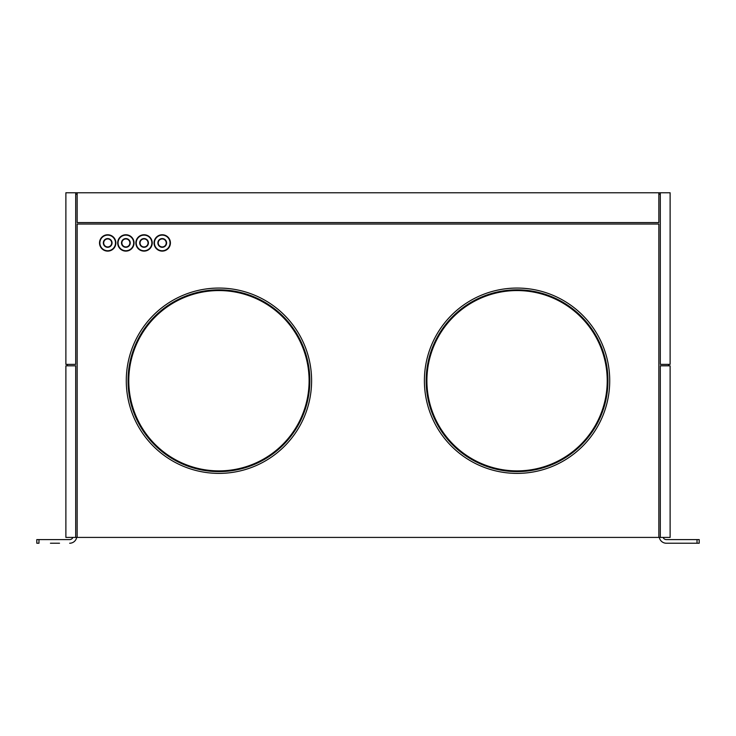 <?xml version="1.0" encoding="UTF-8"?>
<svg xmlns="http://www.w3.org/2000/svg" width="736" height="736" viewBox="0 0 736 736"><rect width="100%" height="100%" fill="white"/><g stroke="black" fill="none" stroke-linecap="round" stroke-linejoin="round"><path stroke-width="1.1" d="M65.881 364.366L65.881 192.768L75.698 192.768L75.698 364.366L65.881 364.366M660.302 364.366L670.119 364.366L670.119 192.768L658.849 192.768L658.849 222.576L77.151 222.576L77.151 192.768L658.849 192.768M660.302 364.311L660.302 192.768M72.901 537.418A3.487 3.487 0 0 1 69.662 539.598A3.487 3.487 0 0 0 72.901 537.418M59.524 543.232L50.434 543.232M69.662 543.232A7.13 7.13 0 0 0 76.673 537.418M38.98 539.598L38.98 543.232L36.8 543.232L36.8 539.598L69.662 539.598M659.327 537.418A7.13 7.13 0 0 0 666.338 543.232L699.2 543.232L699.2 539.598L697.02 539.598L697.02 543.232M663.099 537.418A3.487 3.487 0 0 0 666.338 539.598L697.02 539.598M107.695 238.933A4.002 4.002 0 0 1 111.697 242.935A4.002 4.002 0 0 1 107.695 246.937A4.002 4.002 0 0 1 103.693 242.935A4.002 4.002 0 0 1 107.695 238.933A4.002 4.002 0 0 1 111.697 242.935A4.002 4.002 0 0 1 107.695 246.937A4.002 4.002 0 0 1 103.693 242.935M125.874 246.937A4.002 4.002 0 0 1 121.872 242.935A4.002 4.002 0 0 1 125.874 238.933A4.002 4.002 0 0 1 129.867 242.935A4.002 4.002 0 0 1 125.874 246.937A4.002 4.002 0 0 1 121.872 242.935A4.002 4.002 0 0 1 125.874 238.933A4.002 4.002 0 0 1 129.867 242.935A4.002 4.002 0 0 1 125.874 246.937A4.002 4.002 0 0 1 121.872 242.935M144.054 238.933A4.002 4.002 0 0 1 148.046 242.935A4.002 4.002 0 0 1 144.054 246.937A4.002 4.002 0 0 1 140.052 242.935A4.002 4.002 0 0 1 144.054 238.933A4.002 4.002 0 0 1 148.046 242.935A4.002 4.002 0 0 1 144.054 246.937A4.002 4.002 0 0 1 140.052 242.935M162.224 246.937A4.002 4.002 0 0 1 158.231 242.935A4.002 4.002 0 0 1 162.224 238.933A4.002 4.002 0 0 1 166.226 242.935A4.002 4.002 0 0 1 162.224 246.937A4.002 4.002 0 0 1 158.231 242.935A4.002 4.002 0 0 1 162.224 238.933A4.002 4.002 0 0 1 166.226 242.935A4.002 4.002 0 0 1 162.224 246.937A4.002 4.002 0 0 1 158.231 242.935M517.058 290.564A90.16 90.16 0 0 1 607.218 380.724A90.16 90.16 0 0 1 517.058 470.884A90.16 90.16 0 0 1 426.898 380.724A90.16 90.16 0 0 1 517.058 290.564M517.058 289.837A90.887 90.887 0 0 0 426.172 380.724A90.887 90.887 0 0 0 517.058 471.61A90.887 90.887 0 0 0 607.945 380.724A90.887 90.887 0 0 0 517.058 289.837M125.874 251.114A8.179 8.179 0 0 1 117.696 242.935A8.179 8.179 0 0 1 125.874 234.756A8.179 8.179 0 0 1 134.053 242.935A8.179 8.179 0 0 1 125.874 251.114A8.179 8.179 0 0 1 117.696 242.935A8.179 8.179 0 0 1 125.874 234.756A8.179 8.179 0 0 1 134.053 242.935A8.179 8.179 0 0 1 125.874 251.114M517.058 473.386A92.662 92.662 0 0 0 609.721 380.724A92.662 92.662 0 0 0 517.058 288.061A92.662 92.662 0 0 0 424.396 380.724A92.662 92.662 0 0 0 517.058 473.386M162.224 251.114A8.179 8.179 0 0 1 154.045 242.935A8.179 8.179 0 0 1 162.224 234.756A8.179 8.179 0 0 1 170.412 242.935A8.179 8.179 0 0 1 162.224 251.114A8.179 8.179 0 0 1 154.045 242.935A8.179 8.179 0 0 1 162.224 234.756A8.179 8.179 0 0 1 170.412 242.935A8.179 8.179 0 0 1 162.224 251.114M144.054 251.114A8.179 8.179 0 0 1 135.866 242.935A8.179 8.179 0 0 1 144.054 234.756A8.179 8.179 0 0 1 152.232 242.935A8.179 8.179 0 0 1 144.054 251.114A8.179 8.179 0 0 1 135.866 242.935A8.179 8.179 0 0 1 144.054 234.756A8.179 8.179 0 0 1 152.232 242.935A8.179 8.179 0 0 1 144.054 251.114M218.942 473.386A92.662 92.662 0 0 0 311.604 380.724A92.662 92.662 0 0 0 218.942 288.061A92.662 92.662 0 0 0 126.279 380.724A92.662 92.662 0 0 0 218.942 473.386M218.942 289.837A90.887 90.887 0 0 0 128.055 380.724A90.887 90.887 0 0 0 218.942 471.61A90.887 90.887 0 0 0 309.828 380.724A90.887 90.887 0 0 0 218.942 289.837M218.942 290.564A90.16 90.16 0 0 1 309.102 380.724A90.16 90.16 0 0 1 218.942 470.884A90.16 90.16 0 0 1 128.782 380.724A90.16 90.16 0 0 1 218.942 290.564M107.695 251.114A8.179 8.179 0 0 1 99.516 242.935A8.179 8.179 0 0 1 107.695 234.756A8.179 8.179 0 0 1 115.874 242.935A8.179 8.179 0 0 1 107.695 251.114A8.179 8.179 0 0 1 99.516 242.935A8.179 8.179 0 0 1 107.695 234.756A8.179 8.179 0 0 1 115.874 242.935A8.179 8.179 0 0 1 107.695 251.114M668.665 364.366L668.665 365.82M668.665 365.764L660.302 365.764L660.302 537.418L670.119 537.418L670.119 365.82L660.302 365.82M75.698 537.418L65.881 537.418L65.881 365.82L75.698 365.82L75.698 537.418L77.151 537.418L77.151 224.029L658.849 224.029L658.849 537.418L660.302 537.418M658.849 194.221L660.302 194.221M75.698 194.221L77.151 194.221M67.335 365.82L67.335 364.366M77.151 537.418L658.849 537.418M77.151 192.768L75.698 192.768M103.334 242.935A4.361 4.361 0 0 1 107.695 238.574A4.361 4.361 0 0 1 112.056 242.935A4.361 4.361 0 0 1 107.695 247.296A4.361 4.361 0 0 1 103.334 242.935M121.504 242.935A4.361 4.361 0 0 1 125.874 238.574A4.361 4.361 0 0 1 130.235 242.935A4.361 4.361 0 0 1 125.874 247.296A4.361 4.361 0 0 1 121.504 242.935M162.224 247.296A4.361 4.361 0 0 1 157.863 242.935A4.361 4.361 0 0 1 162.224 238.574A4.361 4.361 0 0 1 166.594 242.935A4.361 4.361 0 0 1 162.224 247.296M162.224 250.755A7.82 7.82 0 0 1 154.413 242.935A7.82 7.82 0 0 1 162.224 235.124A7.82 7.82 0 0 1 170.044 242.935A7.82 7.82 0 0 1 162.224 250.755M125.874 250.755A7.82 7.82 0 0 1 118.054 242.935A7.82 7.82 0 0 1 125.874 235.124A7.82 7.82 0 0 1 133.685 242.935A7.82 7.82 0 0 1 125.874 250.755M144.054 250.755A7.82 7.82 0 0 1 136.234 242.935A7.82 7.82 0 0 1 144.054 235.124A7.82 7.82 0 0 1 151.864 242.935A7.82 7.82 0 0 1 144.054 250.755M144.054 247.296A4.361 4.361 0 0 1 139.684 242.935A4.361 4.361 0 0 1 144.054 238.574A4.361 4.361 0 0 1 148.414 242.935A4.361 4.361 0 0 1 144.054 247.296M107.695 250.755A7.82 7.82 0 0 1 99.875 242.935A7.82 7.82 0 0 1 107.695 235.124A7.82 7.82 0 0 1 115.506 242.935A7.82 7.82 0 0 1 107.695 250.755"/></g></svg>
